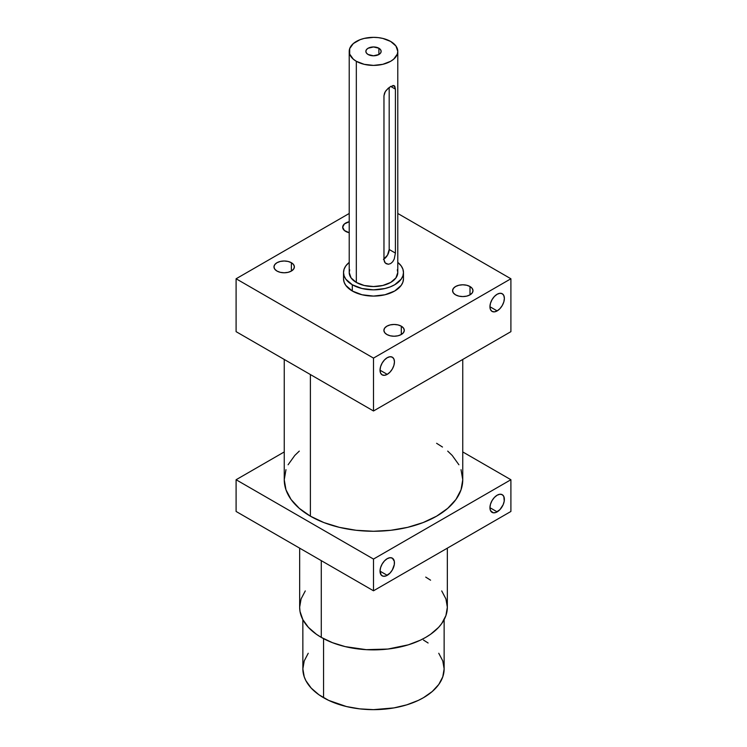 <?xml version="1.0" encoding="UTF-8"?>
<svg xmlns="http://www.w3.org/2000/svg" width="747" height="747" viewBox="0 0 747 747"><rect width="100%" height="100%" fill="white"/><g stroke="black" fill="none" stroke-linecap="round" stroke-linejoin="round"><path stroke-width="1.12" d="M302.843 619.618L300.014 611.419L299.659 607.236A73.841 42.626 180 0 0 321.285 637.387A73.841 42.626 0 0 0 401.755 646.622A73.841 42.626 0 0 0 447.341 607.236L445.922 615.556L441.72 623.558L438.62 627.34L430.58 634.287L425.715 637.387L420.346 640.198L408.31 644.838L387.908 649.05L366.263 649.666L345.245 646.622L332.48 642.681L321.285 637.387L321.285 560.652L321.285 637.387L316.42 634.287L308.38 627.34L302.843 619.618L302.862 668.873A70.638 40.777 180 0 0 323.554 697.707L323.554 638.638L323.554 697.707A70.638 40.777 0 0 0 400.532 706.55A70.638 40.777 0 0 0 444.138 668.873L442.775 676.829L438.76 684.476L432.233 691.526L423.446 697.707L418.311 700.397L406.798 704.832L394.005 707.895L373.5 709.65L359.718 708.866L346.468 706.55L328.689 700.397L318.894 694.738L311.21 688.09L305.906 680.704L304.225 676.829L302.862 668.873L304.225 660.918L308.24 653.261M497.157 511.863L489.948 507.699L490.49 510.565L493.151 512.769L495.747 512.517L499.92 509.631L503.151 504.701L504.234 501.078L503.823 496.503L502.255 494.701A10.197 5.892 -60 0 1 503.823 502.871A10.197 5.892 -60 0 1 497.157 511.863L489.948 507.699L490.49 504.197L492.058 500.593L494.393 497.437L497.157 495.205A10.197 5.892 -60 0 1 502.255 494.701L499.92 494.243L497.157 495.205A10.197 5.892 120 0 0 490.49 504.197A10.197 5.892 120 0 0 492.058 512.367A10.197 5.892 120 0 0 497.157 511.863M387.235 575.321L380.027 571.156L381.241 575.087L383.23 576.236L385.835 575.974L389.999 573.098L392.343 569.942L394.313 564.536L394.313 561.286L392.343 558.158A10.197 5.892 -60 0 1 393.902 566.338A10.197 5.892 -60 0 1 387.235 575.321L380.027 571.156L380.578 567.655L382.137 564.05L384.481 560.894L387.235 558.663A10.197 5.892 -60 0 1 392.343 558.158L389.999 557.71L387.235 558.663A10.197 5.892 120 0 0 380.578 567.655A10.197 5.892 120 0 0 382.137 575.825A10.197 5.892 120 0 0 387.235 575.321M291.386 262.72L291.386 271.049L288.081 272.328L284.177 272.776L280.274 272.328L276.96 271.049A10.197 5.892 180 0 1 273.972 266.884A10.197 5.892 180 0 1 280.274 261.45A10.197 5.892 180 0 1 291.386 262.72L293.599 264.634L294.374 266.884L293.599 269.144L291.386 271.049L291.386 262.72A10.197 5.892 180 0 1 294.374 266.884A10.197 5.892 180 0 1 288.081 272.328A10.197 5.892 180 0 1 276.96 271.049L274.747 269.144L273.972 266.884L274.747 264.634L276.96 262.72L280.274 261.45L284.177 261.002L288.081 261.45L291.386 262.72M345.656 231.393A10.197 5.892 180 0 1 342.677 227.228A10.197 5.892 180 0 1 349.213 221.728L344.395 223.951L342.677 227.228L344.395 230.496L349.213 232.719A10.197 5.892 180 0 1 345.656 231.393M401.307 326.187L401.307 334.507L397.992 335.786L394.089 336.234L390.186 335.786L386.881 334.507A10.197 5.892 180 0 1 383.893 330.351A10.197 5.892 180 0 1 390.186 324.908A10.197 5.892 180 0 1 401.307 326.187L403.511 328.092L404.295 330.351L403.511 332.602L401.307 334.507L401.307 326.187A10.197 5.892 180 0 1 404.295 330.351A10.197 5.892 180 0 1 397.992 335.786A10.197 5.892 180 0 1 386.881 334.507L384.668 332.602L383.893 330.351L384.668 328.092L386.881 326.187L390.186 324.908L394.089 324.459L397.992 324.908L401.307 326.187M470.003 286.521L470.003 294.85L466.698 296.129L462.785 296.578L458.882 296.129L455.577 294.85A10.197 5.892 180 0 1 452.589 290.686A10.197 5.892 180 0 1 458.882 285.242A10.197 5.892 180 0 1 470.003 286.521L472.216 288.435L472.991 290.686L472.216 292.936L470.003 294.85L470.003 286.521A10.197 5.892 180 0 1 472.991 290.686A10.197 5.892 180 0 1 466.698 296.129A10.197 5.892 180 0 1 455.577 294.85L453.364 292.936L452.589 290.686L453.364 288.435L455.577 286.521L458.882 285.242L462.785 284.794L466.698 285.242L470.003 286.521M310.388 374.546L310.388 516.168A89.248 51.524 0 0 0 407.657 527.345A89.248 51.524 0 0 0 462.748 479.733L461.03 489.789L455.959 499.454L447.705 508.362L436.612 516.168L423.082 522.583L407.657 527.345L390.914 530.277L373.5 531.266L356.086 530.277L339.343 527.345L323.918 522.583L310.388 516.168L299.295 508.362L291.041 499.454L285.97 489.789L284.252 479.733A89.248 51.524 0 0 0 310.388 516.168L310.388 374.546M497.157 310.901L489.948 306.737L490.49 303.235L492.058 299.631L494.393 296.475L497.157 294.243A10.197 5.892 -60 0 1 502.255 293.739A10.197 5.892 -60 0 1 503.823 301.909A10.197 5.892 -60 0 1 497.157 310.901L494.393 311.863L492.058 311.406L490.49 309.603L489.948 306.737L497.157 310.901A10.197 5.892 -60 0 1 492.058 311.406A10.197 5.892 -60 0 1 490.49 303.235A10.197 5.892 -60 0 1 497.157 294.243L499.92 293.282L502.255 293.739L503.823 295.541L504.365 298.408L503.823 301.909L502.255 305.514L499.92 308.67L497.157 310.901M387.235 374.359L380.027 370.195L380.578 366.693L382.137 363.089L384.481 359.933L387.235 357.701A10.197 5.892 -60 0 1 392.343 357.197A10.197 5.892 -60 0 1 393.902 365.376A10.197 5.892 -60 0 1 387.235 374.359L384.481 375.321L382.137 374.863L380.578 373.07L380.027 370.195L387.235 374.359A10.197 5.892 -60 0 1 382.137 374.863A10.197 5.892 -60 0 1 380.578 366.693A10.197 5.892 -60 0 1 387.235 357.701L389.999 356.749L392.343 357.197L393.902 358.999L394.453 361.865L393.902 365.376L392.343 368.981L389.999 372.137L387.235 374.359M352.304 291.013A29.973 17.302 0 0 0 384.966 294.766A29.973 17.302 0 0 0 403.473 278.771L402.894 282.151L401.195 285.401L394.696 291.013L384.966 294.766L373.5 296.083L362.034 294.766L352.304 291.013L345.805 285.401L344.106 282.151L343.527 278.771A29.973 17.302 0 0 0 352.304 291.013L352.304 284.766L362.034 288.519L373.5 289.836L384.966 288.519L390.149 286.913L394.696 284.766L401.195 279.154L402.894 275.904L403.473 272.534A29.973 17.302 180 0 1 384.966 288.519A29.973 17.302 180 0 1 352.304 284.766L352.304 291.013M397.787 262.393A29.973 17.302 180 0 1 403.473 272.534L402.894 269.153L401.195 265.904L397.787 262.393M378.906 48.247L378.906 54.494L373.5 55.792L368.094 54.494A7.647 4.417 180 0 1 365.853 51.375A7.647 4.417 180 0 1 370.568 47.294A7.647 4.417 180 0 1 378.906 48.247L380.568 49.685L381.147 51.375L380.568 53.065L378.906 54.494L378.906 48.247A7.647 4.417 180 0 1 381.147 51.375A7.647 4.417 180 0 1 376.432 55.455A7.647 4.417 180 0 1 368.094 54.494L366.432 53.065L365.853 51.375L366.432 49.685L368.094 48.247L373.5 46.958L378.906 48.247M390.644 86.428L394.239 85.728L395.415 89.145L395.415 253.084L394.239 259.022L392.735 261.711L390.672 263.57L388.337 264.251L386.143 263.691L384.556 262.066L383.967 259.695L383.967 95.756L384.556 93.048L386.143 90.406L390.672 86.409L395.415 89.145L395.415 253.084L389.187 249.489L389.187 87.408L389.187 249.489L395.415 253.084L394.239 259.022L392.735 261.711L390.672 263.57M356.328 282.441A24.287 14.025 0 0 0 382.791 285.485A24.287 14.025 0 0 0 397.787 272.534L395.938 277.893L390.672 282.441L382.791 285.485L373.5 286.549L364.209 285.485L356.328 282.441L351.062 277.893L349.213 272.534A24.287 14.025 0 0 0 356.328 282.441L356.328 61.291A24.287 14.025 180 0 1 349.213 51.375A24.287 14.025 180 0 1 364.209 38.414A24.287 14.025 180 0 1 390.672 41.459A24.287 14.025 180 0 1 397.787 51.375A24.287 14.025 180 0 1 382.791 64.326A24.287 14.025 180 0 1 356.328 61.291L356.328 282.441M388.337 264.251L385.247 263L383.967 259.695L383.967 95.756L385.247 91.694L388.328 88.109M373.5 590.793L510.901 511.462L510.901 479.733L462.748 451.935L510.901 479.733L373.5 559.064L373.5 590.793L510.901 511.462L510.901 479.733L373.5 559.064L373.5 590.793L236.099 511.462L373.5 590.793M236.099 331.659L373.5 410.981L510.901 331.659L510.901 278.771L373.5 358.102L373.5 410.981L510.901 331.659L510.901 278.771L373.5 358.102L236.099 278.771L236.099 331.659L373.5 410.981L373.5 358.102L236.099 278.771L349.213 213.474L236.099 278.771L236.099 331.659M390.672 41.459L382.791 38.414L378.234 37.621L373.5 37.35L364.209 38.414L360.007 39.712L353.303 43.578L349.68 48.639L349.68 54.111L353.303 59.162L356.328 61.291L364.209 64.326L373.5 65.4L382.791 64.326L390.672 61.291L393.697 59.162L397.32 54.111L397.787 51.375L395.938 46.006L390.672 41.459M392.707 85.569L394.761 86.204L395.415 89.145L390.672 86.409M393.566 85.513L394.239 85.728M383.967 259.088A8.096 4.678 120 0 0 389.187 249.489L387.506 255.138L383.463 259.405M349.213 262.393L345.805 265.904L344.106 269.153L343.527 272.534L344.106 275.904L345.805 279.154L352.304 284.766A29.973 17.302 0 0 1 343.527 272.534A29.973 17.302 0 0 1 349.213 262.393M349.213 51.375L349.213 272.534L349.68 269.798M397.32 269.798L397.787 272.534L397.787 51.375M397.787 213.474L510.901 278.771L397.787 213.474M236.099 479.733L373.5 559.064L236.099 479.733L284.252 451.935L236.099 479.733L236.099 511.462L236.099 479.733M284.252 359.456L284.252 479.733L285.97 469.686M288.09 464.774L294.785 455.446L299.295 451.104M436.612 443.298L442.495 447.042M447.705 451.104L452.215 455.446L458.91 464.774M461.03 469.686L462.748 479.733L462.748 359.456M299.659 548.158L299.659 607.236L301.078 598.926L305.28 590.924M425.715 577.095L430.58 580.195M441.72 590.924L445.922 598.926L447.341 607.236L447.341 548.158M423.446 640.03L428.106 642.999M438.76 653.261L442.775 660.918L444.138 668.873L444.138 619.655M403.473 278.771L403.473 272.534M343.527 278.771L343.527 272.534"/></g></svg>
